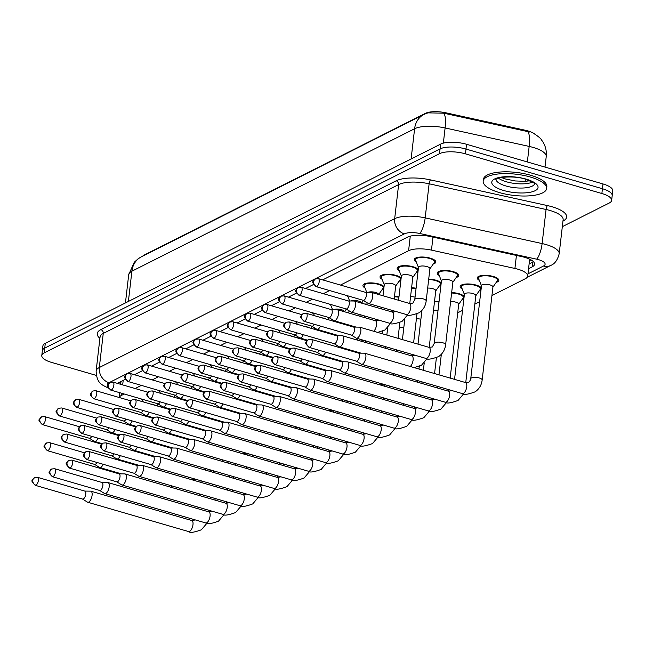 <?xml version="1.0" encoding="UTF-8"?>
<svg xmlns="http://www.w3.org/2000/svg" width="645" height="645" viewBox="0 0 645 645"><rect width="100%" height="100%" fill="white"/><g stroke="black" fill="none" stroke-linecap="round" stroke-linejoin="round"><path stroke-width="0.97" d="M416.315 262.064A10.86 3.62 6.6 0 1 414.259 259.564A10.86 3.62 6.6 0 1 430.296 258.169A10.86 3.62 6.6 0 1 435.826 262.064A10.86 3.62 6.6 0 1 433.255 264.023M399.207 270.682A10.86 3.62 6.6 0 1 397.151 268.191A10.86 3.62 6.6 0 1 413.179 266.788A10.86 3.62 6.6 0 1 418.258 269.441M382.098 279.309A10.86 3.62 6.6 0 1 380.034 276.81A10.86 3.62 6.6 0 1 396.07 275.415A10.86 3.62 6.6 0 1 401.15 278.06M364.981 287.928A10.86 3.62 6.6 0 1 362.925 285.429A10.86 3.62 6.6 0 1 378.962 284.034A10.86 3.62 6.6 0 1 384.033 286.678M347.873 296.555A10.86 3.62 6.6 0 1 346.373 295.418M330.764 305.174A10.86 3.62 6.6 0 1 329.264 304.045M313.647 313.801A10.86 3.62 6.6 0 1 312.148 312.664M296.539 322.419A10.86 3.62 6.6 0 1 295.039 321.291M279.43 331.046A10.86 3.62 6.6 0 1 277.931 329.909M262.322 339.665A10.86 3.62 6.6 0 1 260.822 338.536M245.205 348.284A10.86 3.62 6.6 0 1 243.705 347.155M228.096 356.911A10.86 3.62 6.6 0 1 226.597 355.774M210.988 365.53A10.86 3.62 6.6 0 1 209.488 364.401M193.871 374.156A10.86 3.62 6.6 0 1 192.371 373.02M176.762 382.775A10.86 3.62 6.6 0 1 175.263 381.647M159.654 391.402A10.86 3.62 6.6 0 1 158.154 390.265M142.537 400.021A10.86 3.62 6.6 0 1 141.037 398.892M439.269 275.536A10.86 3.62 6.6 0 1 437.205 273.037A10.86 3.62 6.6 0 1 453.241 271.642A10.86 3.62 6.6 0 1 458.772 275.536A10.86 3.62 6.6 0 1 456.2 277.495M428.707 279.116A10.86 3.62 6.6 0 1 436.133 280.261A10.86 3.62 6.6 0 1 441.204 282.905M411.599 287.735A10.86 3.62 6.6 0 1 416.09 288.21M394.49 296.361A10.86 3.62 6.6 0 1 398.973 296.829M479.324 280.382A10.86 3.62 6.6 0 1 477.268 277.882A10.86 3.62 6.6 0 1 493.304 276.487A10.86 3.62 6.6 0 1 498.835 280.382A10.86 3.62 6.6 0 1 496.263 282.341M462.215 289.008A10.86 3.62 6.6 0 1 460.159 286.509A10.86 3.62 6.6 0 1 476.187 285.106A10.86 3.62 6.6 0 1 481.267 287.759M451.661 292.588A10.86 3.62 6.6 0 1 459.079 293.733A10.86 3.62 6.6 0 1 464.158 296.378M434.553 301.207A10.86 3.62 6.6 0 1 439.035 301.675M534.947 134.152A17.246 5.757 -173.4 0 0 525.151 130.217L445.969 112.819A17.246 5.757 -173.4 0 0 425.378 113.359L144.262 255.017A17.246 5.757 -173.4 0 0 142.674 256.17M529.666 259.185A19.157 6.394 6.6 0 1 529.65 259.355L527.715 276.1A19.157 6.394 -173.4 0 0 514.92 268.457L431.473 250.123A19.157 6.394 -173.4 0 0 408.591 250.72L340.463 285.058M124.243 394.006L121.453 395.409A19.157 6.394 -173.4 0 0 119.204 397.489M329.579 290.54L323.347 293.677M312.47 299.159L306.238 302.303M295.362 307.786L289.129 310.922M278.245 316.405L272.013 319.541M261.136 325.024L254.904 328.168M244.028 333.65L237.795 336.787M226.911 342.269L220.679 345.414M209.802 350.896L203.57 354.032M192.694 359.515L186.461 362.659M175.577 368.142L169.345 371.278M158.468 376.761L152.236 379.905M141.36 385.387L135.127 388.524M491.933 295.555L525.32 278.729A19.157 6.394 -173.4 0 0 527.715 276.1M457.716 312.801L462.538 310.366M474.825 304.174L479.646 301.747M383.767 289.041A10.86 3.62 6.6 0 1 381.921 289.887M400.876 280.414A10.86 3.62 6.6 0 1 399.029 281.268M417.984 271.795A10.86 3.62 6.6 0 1 416.138 272.642M440.938 285.267A10.86 3.62 6.6 0 1 439.092 286.114M463.884 298.732A10.86 3.62 6.6 0 1 462.038 299.586M480.993 290.113A10.86 3.62 6.6 0 1 479.146 290.968M96.29 375.406L51.552 362.401A19.157 6.394 6.6 0 1 41.788 355.524A19.157 6.394 6.6 0 1 44.182 352.896L439.527 153.671A19.157 6.394 6.6 0 1 465.432 153.841L601.874 193.516L602.43 188.727A19.157 6.394 6.6 0 1 612.194 195.604A19.157 6.394 6.6 0 0 602.43 188.727L465.988 149.06L602.43 188.727L602.986 183.946A19.157 6.394 6.6 0 1 612.75 190.815L611.645 200.385A19.157 6.394 6.6 0 1 609.251 203.022L562.319 226.669M439.527 153.671L440.084 148.89A19.157 6.394 6.6 0 1 465.988 149.06A19.157 6.394 6.6 0 0 440.084 148.89L44.731 348.106L440.084 148.89L440.632 144.109A19.157 6.394 6.6 0 1 466.537 144.278L602.986 183.946M41.788 355.524L42.344 350.743A19.157 6.394 6.6 0 1 44.731 348.106A19.157 6.394 6.6 0 0 42.344 350.743L42.893 345.962A19.157 6.394 6.6 0 1 45.287 343.325L440.632 144.109M529.948 132.08L443.736 113.181L427.925 112.859L423.959 114.431A22.349 18.786 63.3 0 0 414.606 128.75L131.886 271.214A22.349 18.786 -116.7 0 1 141.247 256.895L423.959 114.431M601.874 193.516A19.157 6.394 6.6 0 1 611.645 200.385M528.569 268.699L532.165 266.885A19.157 6.394 -173.4 0 0 534.56 264.248A19.157 6.394 -173.4 0 0 521.765 256.605L430.392 236.538A19.157 6.394 -173.4 0 0 407.519 237.134L322.685 279.89M125.283 379.357L118.083 382.985A19.157 6.394 -173.4 0 0 117.398 383.372M313.51 284.51L305.569 288.508M296.394 293.128L288.46 297.127M279.285 301.755L271.351 305.754M262.176 310.374L254.235 314.373M245.068 319.001L237.126 323M227.951 327.62L220.018 331.619M210.842 336.247L202.901 340.246M193.734 344.865L185.792 348.864M176.617 353.484L168.684 357.491M159.508 362.111L151.567 366.11M142.4 370.73L134.458 374.729M533.439 261.693A19.157 6.394 6.6 0 1 532.722 262.104L529.126 263.918M82.504 499.061L87.438 502.116A5.749 2.451 -73.8 0 0 87.704 502.237A5.749 2.451 -73.8 0 0 88.688 502.1A5.749 2.451 -73.8 0 0 92.09 495.312A5.749 2.451 -73.8 0 0 90.913 491.2A5.749 2.451 -73.8 0 0 90.623 491.151L84.818 491.087M82.407 499.004A4.152 1.774 -73.8 0 0 82.6 499.085A4.152 1.774 -73.8 0 0 83.31 498.988A4.152 1.774 -73.8 0 0 85.769 494.094A4.152 1.774 -73.8 0 0 84.922 491.119A4.152 1.774 -73.8 0 0 84.713 491.087M94.573 464.368L99.507 467.423A5.749 2.451 -73.8 0 0 99.773 467.544A5.749 2.451 -73.8 0 0 100.757 467.407A5.749 2.451 -73.8 0 0 103.168 464.279M94.484 464.311A4.152 1.774 -73.8 0 0 94.67 464.4A4.152 1.774 -73.8 0 0 95.379 464.303A4.152 1.774 -73.8 0 0 96.927 462.457M155.179 405.358A5.749 1.919 -173.4 0 0 153.212 404.544A5.749 1.919 -173.4 0 0 150.648 404.044M89.365 438.253L94.299 441.309A5.749 2.451 -73.8 0 0 94.565 441.43A5.749 2.451 -73.8 0 0 95.549 441.293A5.749 2.451 -73.8 0 0 97.959 438.157M89.276 438.197A4.152 1.774 -73.8 0 0 89.47 438.286A4.152 1.774 -73.8 0 0 90.179 438.181A4.152 1.774 -73.8 0 0 91.719 436.343M99.612 490.434L104.546 493.49A5.749 2.451 -73.8 0 0 104.812 493.61A5.749 2.451 -73.8 0 0 105.796 493.473A5.749 2.451 -73.8 0 0 109.198 486.693A5.749 2.451 -73.8 0 0 108.021 482.573A5.749 2.451 -73.8 0 0 107.739 482.533L101.934 482.468M99.523 490.377A4.152 1.774 -73.8 0 0 99.717 490.466A4.152 1.774 -73.8 0 0 100.427 490.369A4.152 1.774 -73.8 0 0 102.877 485.467A4.152 1.774 -73.8 0 0 102.031 482.492A4.152 1.774 -73.8 0 0 101.821 482.46M116.721 481.815L121.663 484.871A5.749 2.451 -73.8 0 0 121.929 484.992A5.749 2.451 -73.8 0 0 122.905 484.855A5.749 2.451 -73.8 0 0 126.307 478.066A5.749 2.451 -73.8 0 0 125.138 473.954A5.749 2.451 -73.8 0 0 124.848 473.906L119.043 473.841M116.632 481.759A4.152 1.774 -73.8 0 0 116.826 481.847A4.152 1.774 -73.8 0 0 117.535 481.742A4.152 1.774 -73.8 0 0 119.994 476.849A4.152 1.774 -73.8 0 0 119.14 473.873A4.152 1.774 -73.8 0 0 118.938 473.841M133.838 473.188L138.772 476.244A5.749 2.451 -73.8 0 0 139.038 476.365A5.749 2.451 -73.8 0 0 140.021 476.228A5.749 2.451 -73.8 0 0 143.424 469.447A5.749 2.451 -73.8 0 0 142.247 465.327A5.749 2.451 -73.8 0 0 141.956 465.287L136.151 465.222M133.741 473.132A4.152 1.774 -73.8 0 0 133.934 473.22A4.152 1.774 -73.8 0 0 134.644 473.124A4.152 1.774 -73.8 0 0 137.103 468.222A4.152 1.774 -73.8 0 0 136.256 465.247A4.152 1.774 -73.8 0 0 136.047 465.222M150.946 464.569L155.88 467.625A5.749 2.451 -73.8 0 0 156.146 467.746A5.749 2.451 -73.8 0 0 157.13 467.609A5.749 2.451 -73.8 0 0 160.532 460.828A5.749 2.451 -73.8 0 0 159.355 456.708A5.749 2.451 -73.8 0 0 159.065 456.668L153.268 456.596M150.857 464.513A4.152 1.774 -73.8 0 0 151.051 464.602A4.152 1.774 -73.8 0 0 151.76 464.497A4.152 1.774 -73.8 0 0 154.211 459.603A4.152 1.774 -73.8 0 0 153.365 456.628A4.152 1.774 -73.8 0 0 153.155 456.596M111.682 455.749L116.616 458.805A5.749 2.451 -73.8 0 0 116.882 458.926A5.749 2.451 -73.8 0 0 117.866 458.788A5.749 2.451 -73.8 0 0 120.276 455.652M111.593 455.693A4.152 1.774 -73.8 0 0 111.787 455.773A4.152 1.774 -73.8 0 0 112.496 455.676A4.152 1.774 -73.8 0 0 114.036 453.838M128.798 447.122L133.733 450.178A5.749 2.451 -73.8 0 0 133.999 450.299A5.749 2.451 -73.8 0 0 134.982 450.162A5.749 2.451 -73.8 0 0 137.393 447.033M128.702 447.066A4.152 1.774 -73.8 0 0 128.895 447.154A4.152 1.774 -73.8 0 0 129.605 447.058A4.152 1.774 -73.8 0 0 131.153 445.219M145.907 438.503L150.841 441.559A5.749 2.451 -73.8 0 0 151.107 441.68A5.749 2.451 -73.8 0 0 152.091 441.543A5.749 2.451 -73.8 0 0 154.502 438.406M145.818 438.447A4.152 1.774 -73.8 0 0 146.004 438.535A4.152 1.774 -73.8 0 0 146.713 438.431A4.152 1.774 -73.8 0 0 148.261 436.592M172.288 396.731A5.749 1.919 -173.4 0 0 170.328 395.925A5.749 1.919 -173.4 0 0 167.756 395.417M106.473 429.635L111.416 432.69A5.749 2.451 -73.8 0 0 111.682 432.803A5.749 2.451 -73.8 0 0 112.657 432.666A5.749 2.451 -73.8 0 0 115.076 429.538M106.385 429.578A4.152 1.774 -73.8 0 0 106.578 429.659A4.152 1.774 -73.8 0 0 107.288 429.562A4.152 1.774 -73.8 0 0 108.828 427.724M189.396 388.113A5.749 1.919 -173.4 0 0 187.437 387.298A5.749 1.919 -173.4 0 0 184.873 386.798M123.59 421.008L128.524 424.063A5.749 2.451 -73.8 0 0 128.79 424.184A5.749 2.451 -73.8 0 0 129.774 424.047A5.749 2.451 -73.8 0 0 132.185 420.919M123.493 420.951A4.152 1.774 -73.8 0 0 123.687 421.04A4.152 1.774 -73.8 0 0 124.396 420.943A4.152 1.774 -73.8 0 0 125.944 419.097M206.505 379.486A5.749 1.919 -173.4 0 0 204.546 378.68A5.749 1.919 -173.4 0 0 201.982 378.172M140.699 412.389L145.633 415.445A5.749 2.451 -73.8 0 0 145.899 415.565A5.749 2.451 -73.8 0 0 146.883 415.428A5.749 2.451 -73.8 0 0 149.293 412.292M140.61 412.332A4.152 1.774 -73.8 0 0 140.803 412.413A4.152 1.774 -73.8 0 0 141.505 412.316A4.152 1.774 -73.8 0 0 143.053 410.478M223.622 370.867A5.749 1.919 -173.4 0 0 221.662 370.061A5.749 1.919 -173.4 0 0 219.09 369.553M157.807 403.762L162.742 406.818A5.749 2.451 -73.8 0 0 163.016 406.939A5.749 2.451 -73.8 0 0 163.991 406.802A5.749 2.451 -73.8 0 0 166.41 403.673M157.719 403.706A4.152 1.774 -73.8 0 0 157.912 403.794A4.152 1.774 -73.8 0 0 158.622 403.697A4.152 1.774 -73.8 0 0 160.162 401.859M240.73 362.248A5.749 1.919 -173.4 0 0 238.771 361.434A5.749 1.919 -173.4 0 0 236.207 360.926M174.924 395.143L179.858 398.199A5.749 2.451 -73.8 0 0 180.124 398.32A5.749 2.451 -73.8 0 0 181.108 398.183A5.749 2.451 -73.8 0 0 183.519 395.046M174.827 395.087A4.152 1.774 -73.8 0 0 175.021 395.175A4.152 1.774 -73.8 0 0 175.73 395.071A4.152 1.774 -73.8 0 0 177.278 393.232M257.839 353.621A5.749 1.919 -173.4 0 0 255.88 352.815A5.749 1.919 -173.4 0 0 253.316 352.307M192.033 386.516L196.967 389.58A5.749 2.451 -73.8 0 0 197.233 389.693A5.749 2.451 -73.8 0 0 198.217 389.556A5.749 2.451 -73.8 0 0 200.627 386.428M191.944 386.46A4.152 1.774 -73.8 0 0 192.129 386.548A4.152 1.774 -73.8 0 0 192.839 386.452A4.152 1.774 -73.8 0 0 194.387 384.614M274.955 345.002A5.749 1.919 -173.4 0 0 272.988 344.188A5.749 1.919 -173.4 0 0 270.424 343.68M209.141 377.897L214.076 380.953A5.749 2.451 -73.8 0 0 214.342 381.074A5.749 2.451 -73.8 0 0 215.325 380.937A5.749 2.451 -73.8 0 0 217.736 377.801M209.053 377.841A4.152 1.774 -73.8 0 0 209.246 377.93A4.152 1.774 -73.8 0 0 209.956 377.825A4.152 1.774 -73.8 0 0 211.495 375.987M292.064 336.376A5.749 1.919 -173.4 0 0 290.105 335.569A5.749 1.919 -173.4 0 0 287.541 335.061M226.258 369.279L231.192 372.334A5.749 2.451 -73.8 0 0 231.458 372.447A5.749 2.451 -73.8 0 0 232.442 372.31A5.749 2.451 -73.8 0 0 234.853 369.182M226.161 369.222A4.152 1.774 -73.8 0 0 226.355 369.303A4.152 1.774 -73.8 0 0 227.064 369.206A4.152 1.774 -73.8 0 0 228.612 367.368M309.173 327.757A5.749 1.919 -173.4 0 0 307.214 326.942A5.749 1.919 -173.4 0 0 304.65 326.443M243.367 360.652L248.301 363.707A5.749 2.451 -73.8 0 0 248.567 363.828A5.749 2.451 -73.8 0 0 249.55 363.691A5.749 2.451 -73.8 0 0 251.961 360.555M243.278 360.595A4.152 1.774 -73.8 0 0 243.463 360.684A4.152 1.774 -73.8 0 0 244.173 360.587A4.152 1.774 -73.8 0 0 245.721 358.741M326.289 319.13A5.749 1.919 -173.4 0 0 324.322 318.324A5.749 1.919 -173.4 0 0 321.758 317.816M260.475 352.033L265.409 355.089A5.749 2.451 -73.8 0 0 265.675 355.21A5.749 2.451 -73.8 0 0 266.659 355.072A5.749 2.451 -73.8 0 0 269.07 351.936M260.387 351.976A4.152 1.774 -73.8 0 0 260.58 352.057A4.152 1.774 -73.8 0 0 261.289 351.96A4.152 1.774 -73.8 0 0 262.829 350.122M344.365 311.72A5.749 1.919 -173.4 0 0 341.439 309.697A5.749 1.919 -173.4 0 0 333.771 309.6M277.592 343.406L282.526 346.462A5.749 2.451 -73.8 0 0 282.792 346.583A5.749 2.451 -73.8 0 0 283.768 346.446A5.749 2.451 -73.8 0 0 286.186 343.317M277.495 343.35A4.152 1.774 -73.8 0 0 277.689 343.438A4.152 1.774 -73.8 0 0 278.398 343.342A4.152 1.774 -73.8 0 0 279.946 341.495M361.482 303.102A5.749 1.919 -173.4 0 0 358.547 301.078A5.749 1.919 -173.4 0 0 350.88 300.973M294.7 334.787L299.635 337.843A5.749 2.451 -73.8 0 0 299.901 337.964A5.749 2.451 -73.8 0 0 300.884 337.827A5.749 2.451 -73.8 0 0 303.295 334.69M294.612 334.731A4.152 1.774 -73.8 0 0 294.797 334.811A4.152 1.774 -73.8 0 0 295.507 334.715A4.152 1.774 -73.8 0 0 297.055 332.876M378.696 294.507L383.009 288.323A9.578 3.201 -173.4 0 0 383.227 287.783A9.578 3.201 -173.4 0 0 378.341 284.348A9.578 3.201 -173.4 0 0 364.191 285.582A9.578 3.201 -173.4 0 0 364.28 286.162L366.739 292.338M378.591 294.483A5.749 1.919 -173.4 0 0 375.656 292.459A5.749 1.919 -173.4 0 0 367.997 292.354M311.809 326.16L316.743 329.216A5.749 2.451 -73.8 0 0 317.009 329.337A5.749 2.451 -73.8 0 0 317.993 329.2A5.749 2.451 -73.8 0 0 320.404 326.072M311.72 326.104A4.152 1.774 -73.8 0 0 311.914 326.193A4.152 1.774 -73.8 0 0 312.623 326.096A4.152 1.774 -73.8 0 0 314.163 324.258M395.683 286.066L400.118 279.704A9.578 3.201 -173.4 0 0 400.335 279.156A9.578 3.201 -173.4 0 0 395.45 275.721A9.578 3.201 -173.4 0 0 381.308 276.955A9.578 3.201 -173.4 0 0 381.389 277.535L384.259 284.743M394.184 299.014L395.699 285.896A5.749 1.919 -173.4 0 0 392.773 283.832A5.749 1.919 -173.4 0 0 384.283 284.574L382.985 295.757M328.926 317.542L333.86 320.597A5.749 2.451 -73.8 0 0 334.126 320.718A5.749 2.451 -73.8 0 0 335.102 320.581A5.749 2.451 -73.8 0 0 338.504 313.793A5.749 2.451 -73.8 0 0 337.335 309.681A5.749 2.451 -73.8 0 0 337.045 309.632L331.24 309.568M328.829 317.485A4.152 1.774 -73.8 0 0 329.023 317.574A4.152 1.774 -73.8 0 0 329.732 317.469A4.152 1.774 -73.8 0 0 332.191 312.575A4.152 1.774 -73.8 0 0 331.337 309.6A4.152 1.774 -73.8 0 0 331.135 309.568M412.792 277.439L417.234 271.085A9.578 3.201 -173.4 0 0 417.444 270.537A9.578 3.201 -173.4 0 0 412.566 267.103A9.578 3.201 -173.4 0 0 398.417 268.336A9.578 3.201 -173.4 0 0 398.505 268.917L401.375 276.125M409.769 303.545L412.808 277.269A5.749 1.919 -173.4 0 0 409.881 275.213A5.749 1.919 -173.4 0 0 401.392 275.947L398.578 300.288M346.034 308.923L350.969 311.978A5.749 2.451 -73.8 0 0 351.235 312.091A5.749 2.451 -73.8 0 0 352.218 311.954A5.749 2.451 -73.8 0 0 355.621 305.174A5.749 2.451 -73.8 0 0 354.444 301.054A5.749 2.451 -73.8 0 0 354.153 301.013L348.348 300.949M345.938 308.858A4.152 1.774 -73.8 0 0 346.131 308.947A4.152 1.774 -73.8 0 0 346.841 308.85A4.152 1.774 -73.8 0 0 349.3 303.948A4.152 1.774 -73.8 0 0 348.453 300.973A4.152 1.774 -73.8 0 0 348.244 300.949M429.901 268.82L434.343 262.459A9.578 3.201 -173.4 0 0 434.561 261.91A9.578 3.201 -173.4 0 0 429.675 258.476A9.578 3.201 -173.4 0 0 415.525 259.709A9.578 3.201 -173.4 0 0 415.614 260.29L418.484 267.498M426.184 300.941L429.925 268.651A5.749 1.919 -173.4 0 0 426.99 266.587A5.749 1.919 -173.4 0 0 418.5 267.328L414.767 299.619A5.749 1.919 -173.4 0 1 415.324 298.917A5.749 1.919 -173.4 0 1 423.257 298.877A5.749 1.919 -173.4 0 1 426.184 300.941C425.563 305.972 423.233 309.898 419.202 312.736C411.913 315.421 407.64 316.018 406.398 314.534A5.749 2.451 -73.8 0 0 407.374 314.397A5.749 2.451 -73.8 0 0 407.551 314.3A5.749 2.451 -73.8 0 0 410.647 308.479A5.749 2.451 -73.8 0 0 409.607 303.497L371.552 292.435A5.749 2.451 -73.8 0 0 371.27 292.395L365.465 292.322M363.143 300.296L368.077 303.352A5.749 2.451 -73.8 0 0 368.343 303.472A5.749 2.451 -73.8 0 0 369.327 303.335A5.749 2.451 -73.8 0 0 372.729 296.555A5.749 2.451 -73.8 0 0 371.552 292.435M363.054 300.239A4.152 1.774 -73.8 0 0 363.248 300.328A4.152 1.774 -73.8 0 0 363.957 300.223A4.152 1.774 -73.8 0 0 366.408 295.329A4.152 1.774 -73.8 0 0 365.562 292.354A4.152 1.774 -73.8 0 0 365.352 292.322M530.359 177.028A31.928 10.659 6.6 0 1 546.638 188.485A31.928 10.659 6.6 0 1 499.472 192.597A31.928 10.659 6.6 0 1 483.194 181.14A31.928 10.659 6.6 0 1 530.359 177.028M483.194 181.14L483.403 179.35A31.928 10.659 6.6 0 1 530.569 175.238A31.928 10.659 6.6 0 1 546.839 186.687L546.638 188.485M168.055 455.95L172.997 459.006A5.749 2.451 -73.8 0 0 173.263 459.119A5.749 2.451 -73.8 0 0 174.239 458.982A5.749 2.451 -73.8 0 0 177.641 452.201A5.749 2.451 -73.8 0 0 176.472 448.082A5.749 2.451 -73.8 0 0 176.182 448.041L170.377 447.977M167.966 455.894A4.152 1.774 -73.8 0 0 168.16 455.975A4.152 1.774 -73.8 0 0 168.869 455.878A4.152 1.774 -73.8 0 0 171.328 450.976A4.152 1.774 -73.8 0 0 170.474 448.001A4.152 1.774 -73.8 0 0 170.272 447.977M185.171 447.324L190.106 450.379A5.749 2.451 -73.8 0 0 190.372 450.5A5.749 2.451 -73.8 0 0 191.355 450.363A5.749 2.451 -73.8 0 0 194.758 443.583A5.749 2.451 -73.8 0 0 193.581 439.463A5.749 2.451 -73.8 0 0 193.29 439.422L187.485 439.35M185.075 447.267A4.152 1.774 -73.8 0 0 185.268 447.356A4.152 1.774 -73.8 0 0 185.978 447.251A4.152 1.774 -73.8 0 0 188.437 442.357A4.152 1.774 -73.8 0 0 187.59 439.382A4.152 1.774 -73.8 0 0 187.381 439.35M202.28 438.705L207.214 441.76A5.749 2.451 -73.8 0 0 207.48 441.873A5.749 2.451 -73.8 0 0 208.464 441.736A5.749 2.451 -73.8 0 0 211.866 434.956A5.749 2.451 -73.8 0 0 210.689 430.836A5.749 2.451 -73.8 0 0 210.399 430.796L204.602 430.731M202.191 438.648A4.152 1.774 -73.8 0 0 202.385 438.729A4.152 1.774 -73.8 0 0 203.086 438.632A4.152 1.774 -73.8 0 0 205.545 433.73A4.152 1.774 -73.8 0 0 204.699 430.763A4.152 1.774 -73.8 0 0 204.489 430.731M163.016 429.876L167.95 432.932A5.749 2.451 -73.8 0 0 168.216 433.053A5.749 2.451 -73.8 0 0 169.2 432.916A5.749 2.451 -73.8 0 0 171.61 429.788M162.927 429.82A4.152 1.774 -73.8 0 0 163.12 429.909A4.152 1.774 -73.8 0 0 163.83 429.812A4.152 1.774 -73.8 0 0 165.37 427.974M180.132 421.258L185.067 424.313A5.749 2.451 -73.8 0 0 185.333 424.434A5.749 2.451 -73.8 0 0 186.308 424.297A5.749 2.451 -73.8 0 0 188.727 421.161M180.036 421.201A4.152 1.774 -73.8 0 0 180.229 421.29A4.152 1.774 -73.8 0 0 180.939 421.185A4.152 1.774 -73.8 0 0 182.479 419.347M197.241 412.639L202.175 415.694A5.749 2.451 -73.8 0 0 202.441 415.807A5.749 2.451 -73.8 0 0 203.425 415.67A5.749 2.451 -73.8 0 0 205.836 412.542M197.144 412.582A4.152 1.774 -73.8 0 0 197.338 412.663A4.152 1.774 -73.8 0 0 198.047 412.566A4.152 1.774 -73.8 0 0 199.595 410.728M219.389 430.078L224.323 433.134A5.749 2.451 -73.8 0 0 224.589 433.255A5.749 2.451 -73.8 0 0 225.573 433.118A5.749 2.451 -73.8 0 0 228.975 426.337A5.749 2.451 -73.8 0 0 227.806 422.217A5.749 2.451 -73.8 0 0 227.516 422.177L221.711 422.104M219.3 430.022A4.152 1.774 -73.8 0 0 219.494 430.11A4.152 1.774 -73.8 0 0 220.203 430.013A4.152 1.774 -73.8 0 0 222.662 425.111A4.152 1.774 -73.8 0 0 221.807 422.136A4.152 1.774 -73.8 0 0 221.598 422.104M236.505 421.459L241.44 424.515A5.749 2.451 -73.8 0 0 241.706 424.636A5.749 2.451 -73.8 0 0 242.689 424.499A5.749 2.451 -73.8 0 0 246.092 417.71A5.749 2.451 -73.8 0 0 244.915 413.598A5.749 2.451 -73.8 0 0 244.624 413.55L238.819 413.485M236.409 421.403A4.152 1.774 -73.8 0 0 236.602 421.483A4.152 1.774 -73.8 0 0 237.312 421.387A4.152 1.774 -73.8 0 0 239.771 416.493A4.152 1.774 -73.8 0 0 238.924 413.518A4.152 1.774 -73.8 0 0 238.714 413.485M253.614 412.832L258.548 415.888A5.749 2.451 -73.8 0 0 258.814 416.009A5.749 2.451 -73.8 0 0 259.798 415.872A5.749 2.451 -73.8 0 0 263.2 409.091A5.749 2.451 -73.8 0 0 262.023 404.971A5.749 2.451 -73.8 0 0 261.733 404.931L255.928 404.867M253.525 412.776A4.152 1.774 -73.8 0 0 253.711 412.865A4.152 1.774 -73.8 0 0 254.42 412.768A4.152 1.774 -73.8 0 0 256.879 407.866A4.152 1.774 -73.8 0 0 256.033 404.891A4.152 1.774 -73.8 0 0 255.823 404.858M270.723 404.213L275.657 407.269A5.749 2.451 -73.8 0 0 275.923 407.39A5.749 2.451 -73.8 0 0 276.907 407.253A5.749 2.451 -73.8 0 0 280.309 400.464A5.749 2.451 -73.8 0 0 279.132 396.353A5.749 2.451 -73.8 0 0 278.85 396.304L273.045 396.24M270.634 404.157A4.152 1.774 -73.8 0 0 270.827 404.246A4.152 1.774 -73.8 0 0 271.537 404.141A4.152 1.774 -73.8 0 0 273.996 399.247A4.152 1.774 -73.8 0 0 273.141 396.272A4.152 1.774 -73.8 0 0 272.932 396.24M403.778 327.845A5.749 1.919 -173.4 0 0 399.287 327.418M287.839 395.587L292.774 398.642A5.749 2.451 -73.8 0 0 293.04 398.763A5.749 2.451 -73.8 0 0 294.023 398.626A5.749 2.451 -73.8 0 0 297.426 391.846A5.749 2.451 -73.8 0 0 296.248 387.726A5.749 2.451 -73.8 0 0 295.958 387.685L290.153 387.621M287.743 395.53A4.152 1.774 -73.8 0 0 287.936 395.619A4.152 1.774 -73.8 0 0 288.646 395.522A4.152 1.774 -73.8 0 0 291.105 390.62A4.152 1.774 -73.8 0 0 290.258 387.645A4.152 1.774 -73.8 0 0 290.048 387.621M420.895 319.227A5.749 1.919 -173.4 0 0 416.396 318.799M214.35 404.012L219.284 407.068A5.749 2.451 -73.8 0 0 219.55 407.189A5.749 2.451 -73.8 0 0 220.534 407.051A5.749 2.451 -73.8 0 0 222.944 403.915M214.261 403.955A4.152 1.774 -73.8 0 0 214.454 404.044A4.152 1.774 -73.8 0 0 215.164 403.947A4.152 1.774 -73.8 0 0 216.704 402.101M231.458 395.393L236.401 398.449A5.749 2.451 -73.8 0 0 236.667 398.57A5.749 2.451 -73.8 0 0 237.642 398.433A5.749 2.451 -73.8 0 0 240.061 395.296M231.37 395.337A4.152 1.774 -73.8 0 0 231.563 395.417A4.152 1.774 -73.8 0 0 232.273 395.32A4.152 1.774 -73.8 0 0 233.812 393.482M248.575 386.766L253.509 389.822A5.749 2.451 -73.8 0 0 253.775 389.943A5.749 2.451 -73.8 0 0 254.759 389.806A5.749 2.451 -73.8 0 0 257.17 386.678M248.478 386.71A4.152 1.774 -73.8 0 0 248.672 386.798A4.152 1.774 -73.8 0 0 249.381 386.702A4.152 1.774 -73.8 0 0 250.929 384.855M265.684 378.147L270.618 381.203A5.749 2.451 -73.8 0 0 270.884 381.324A5.749 2.451 -73.8 0 0 271.868 381.187A5.749 2.451 -73.8 0 0 274.278 378.051M265.595 378.091A4.152 1.774 -73.8 0 0 265.788 378.172A4.152 1.774 -73.8 0 0 266.498 378.075A4.152 1.774 -73.8 0 0 268.038 376.237M282.792 369.521L287.735 372.576A5.749 2.451 -73.8 0 0 288.001 372.697A5.749 2.451 -73.8 0 0 288.976 372.56A5.749 2.451 -73.8 0 0 291.395 369.432M282.704 369.464A4.152 1.774 -73.8 0 0 282.897 369.553A4.152 1.774 -73.8 0 0 283.606 369.456A4.152 1.774 -73.8 0 0 285.146 367.618M304.948 386.968L309.882 390.023A5.749 2.451 -73.8 0 0 310.148 390.144A5.749 2.451 -73.8 0 0 311.132 390.007A5.749 2.451 -73.8 0 0 314.534 383.227A5.749 2.451 -73.8 0 0 313.357 379.107A5.749 2.451 -73.8 0 0 313.067 379.067L307.262 378.994M304.859 386.911A4.152 1.774 -73.8 0 0 305.045 387A4.152 1.774 -73.8 0 0 305.754 386.895A4.152 1.774 -73.8 0 0 308.213 382.001A4.152 1.774 -73.8 0 0 307.367 379.026A4.152 1.774 -73.8 0 0 307.157 378.994M438.987 302.11A9.578 3.201 -173.4 0 0 434.496 301.642M438.003 310.6A5.749 1.919 -173.4 0 0 433.513 310.181M458.692 304.384L463.126 298.022A9.578 3.201 -173.4 0 0 463.344 297.482A9.578 3.201 -173.4 0 0 458.466 294.039A9.578 3.201 -173.4 0 0 451.613 293.024M450.162 378.091L458.708 304.214A5.749 1.919 -173.4 0 0 455.781 302.15A5.749 1.919 -173.4 0 0 450.621 301.554M322.057 378.349L326.991 381.405A5.749 2.451 -73.8 0 0 327.257 381.517A5.749 2.451 -73.8 0 0 328.24 381.38A5.749 2.451 -73.8 0 0 331.643 374.6A5.749 2.451 -73.8 0 0 330.466 370.48A5.749 2.451 -73.8 0 0 330.184 370.44L324.379 370.375M321.968 378.293A4.152 1.774 -73.8 0 0 322.161 378.373A4.152 1.774 -73.8 0 0 322.871 378.276A4.152 1.774 -73.8 0 0 325.322 373.374A4.152 1.774 -73.8 0 0 324.475 370.399A4.152 1.774 -73.8 0 0 324.266 370.375M475.8 295.765L480.243 289.403A9.578 3.201 -173.4 0 0 480.452 288.855A9.578 3.201 -173.4 0 0 475.575 285.421A9.578 3.201 -173.4 0 0 461.425 286.654A9.578 3.201 -173.4 0 0 461.514 287.235L464.384 294.442M465.746 382.622L475.816 295.595A5.749 1.919 -173.4 0 0 472.89 293.531A5.749 1.919 -173.4 0 0 464.4 294.273L454.556 379.365M339.173 369.722L344.108 372.778A5.749 2.451 -73.8 0 0 344.374 372.899A5.749 2.451 -73.8 0 0 345.349 372.762A5.749 2.451 -73.8 0 0 348.76 365.981A5.749 2.451 -73.8 0 0 347.582 361.861A5.749 2.451 -73.8 0 0 347.292 361.821L341.487 361.748M339.077 369.666A4.152 1.774 -73.8 0 0 339.27 369.754A4.152 1.774 -73.8 0 0 339.98 369.658A4.152 1.774 -73.8 0 0 342.439 364.756A4.152 1.774 -73.8 0 0 341.592 361.781A4.152 1.774 -73.8 0 0 341.382 361.748M492.909 287.138L497.351 280.777A9.578 3.201 -173.4 0 0 497.569 280.236A9.578 3.201 -173.4 0 0 492.683 276.802A9.578 3.201 -173.4 0 0 478.534 278.035A9.578 3.201 -173.4 0 0 478.622 278.616L481.493 285.816M465.585 382.574A5.749 2.451 -73.8 0 1 466.625 387.556A5.749 2.451 -73.8 0 1 463.529 393.377A5.749 2.451 -73.8 0 1 463.352 393.474A5.749 2.451 -73.8 0 1 462.376 393.611C463.626 395.095 467.891 394.498 475.18 391.805C479.219 388.975 481.541 385.049 482.162 380.018L492.933 286.969A5.749 1.919 -173.4 0 0 489.998 284.905A5.749 1.919 -173.4 0 0 481.509 285.646L470.745 378.696C471.084 378.954 470.455 380.131 468.851 382.211L465.585 382.574L364.691 353.234A5.749 2.451 -73.8 0 0 364.401 353.194L358.596 353.129M356.282 361.103L361.216 364.159A5.749 2.451 -73.8 0 0 361.482 364.28A5.749 2.451 -73.8 0 0 362.466 364.143A5.749 2.451 -73.8 0 0 365.868 357.354A5.749 2.451 -73.8 0 0 364.691 353.234M356.193 361.047A4.152 1.774 -73.8 0 0 356.379 361.127A4.152 1.774 -73.8 0 0 357.088 361.031A4.152 1.774 -73.8 0 0 359.547 356.129A4.152 1.774 -73.8 0 0 358.701 353.162A4.152 1.774 -73.8 0 0 358.491 353.129M299.909 360.902L304.843 363.957A5.749 2.451 -73.8 0 0 305.109 364.078A5.749 2.451 -73.8 0 0 306.093 363.941A5.749 2.451 -73.8 0 0 308.503 360.805M299.812 360.845A4.152 1.774 -73.8 0 0 300.006 360.934A4.152 1.774 -73.8 0 0 300.715 360.829A4.152 1.774 -73.8 0 0 302.263 358.991M398.924 297.264A9.578 3.201 -173.4 0 0 394.442 296.797M317.017 352.283L321.952 355.339A5.749 2.451 -73.8 0 0 322.218 355.451A5.749 2.451 -73.8 0 0 323.201 355.314A5.749 2.451 -73.8 0 0 325.612 352.186M316.929 352.218A4.152 1.774 -73.8 0 0 317.122 352.307A4.152 1.774 -73.8 0 0 317.824 352.21A4.152 1.774 -73.8 0 0 319.372 350.372M416.041 288.637A9.578 3.201 -173.4 0 0 411.55 288.17M415.057 297.127A5.749 1.919 -173.4 0 0 410.559 296.708M435.738 290.911L440.18 284.55A9.578 3.201 -173.4 0 0 440.398 284.01A9.578 3.201 -173.4 0 0 435.512 280.575A9.578 3.201 -173.4 0 0 428.659 279.551M429.207 347.389L435.762 290.742A5.749 1.919 -173.4 0 0 432.827 288.686A5.749 1.919 -173.4 0 0 427.675 288.081M334.126 343.656L339.06 346.712A5.749 2.451 -73.8 0 0 339.326 346.833A5.749 2.451 -73.8 0 0 340.31 346.696A5.749 2.451 -73.8 0 0 343.712 339.915A5.749 2.451 -73.8 0 0 342.543 335.795A5.749 2.451 -73.8 0 0 342.253 335.755L336.448 335.682M334.037 343.6A4.152 1.774 -73.8 0 0 334.231 343.688A4.152 1.774 -73.8 0 0 334.94 343.583A4.152 1.774 -73.8 0 0 337.4 338.69A4.152 1.774 -73.8 0 0 336.545 335.714A4.152 1.774 -73.8 0 0 336.335 335.682M452.854 282.292L457.289 275.931A9.578 3.201 -173.4 0 0 457.507 275.383A9.578 3.201 -173.4 0 0 452.621 271.948A9.578 3.201 -173.4 0 0 438.479 273.182A9.578 3.201 -173.4 0 0 438.56 273.762L441.43 280.97M445.622 344.793L452.871 282.123A5.749 1.919 -173.4 0 0 449.944 280.059A5.749 1.919 -173.4 0 0 441.454 280.801L434.198 343.471A5.749 1.919 -173.4 0 1 434.754 342.769A5.749 1.919 -173.4 0 1 442.688 342.729A5.749 1.919 -173.4 0 1 445.622 344.793C444.994 349.816 442.672 353.75 438.64 356.58C431.344 359.265 427.079 359.87 425.829 358.386A5.749 2.451 -73.8 0 0 426.813 358.249A5.749 2.451 -73.8 0 0 426.99 358.144A5.749 2.451 -73.8 0 0 430.078 352.323A5.749 2.451 -73.8 0 0 429.038 347.349L359.652 327.168A5.749 2.451 -73.8 0 0 359.362 327.128L353.557 327.063M351.243 335.037L356.177 338.093A5.749 2.451 -73.8 0 0 356.443 338.206A5.749 2.451 -73.8 0 0 357.427 338.069A5.749 2.451 -73.8 0 0 360.829 331.288A5.749 2.451 -73.8 0 0 359.652 327.168M351.146 334.981A4.152 1.774 -73.8 0 0 351.34 335.061A4.152 1.774 -73.8 0 0 352.049 334.965A4.152 1.774 -73.8 0 0 354.508 330.063A4.152 1.774 -73.8 0 0 353.662 327.088A4.152 1.774 -73.8 0 0 353.452 327.063M525.151 130.217L525.054 131.08M445.969 112.819L445.864 113.681M425.378 113.359L425.329 113.802M529.585 259.935L529.642 259.911A6.386 2.129 -173.4 0 0 530.23 259.467M120.817 382.896A19.157 10.844 110.7 0 1 119.825 382.614L120.809 382.985M529.642 259.911A19.157 16.109 63.3 0 0 531.811 260.387M123.195 380.413L122.671 384.904M121.703 393.265L121.453 395.409M410.276 236.143L408.591 250.72M432.972 237.102L431.473 250.123M516.427 255.436L514.92 268.457M533.746 133.475C538.253 136.377 540.808 138.481 541.421 139.804L542.937 141.965C545.678 146.463 546.775 151.341 546.226 156.606A25.542 8.53 -173.4 0 0 533.205 147.447A25.542 8.53 -173.4 0 0 529.166 146.415L445.106 127.952A25.542 8.53 -173.4 0 0 414.606 128.75L411.107 158.984M443.736 113.181A22.349 6.127 102.4 0 1 445.106 127.952L443.349 143.126M128.387 301.449L131.886 271.214A25.542 8.53 -173.4 0 0 128.702 274.73L125.436 302.94M527.763 131.612A22.349 6.127 102.4 0 1 529.166 146.415L527.36 161.959M45.287 343.325L44.182 352.896M466.537 144.278L465.432 153.841M525.369 179.181L525.127 181.318M527.973 273.843L543.517 266.014A12.771 4.265 -173.4 0 0 538.607 259.677A12.771 4.265 -173.4 0 0 536.584 259.161L419.637 233.466A12.771 4.265 -173.4 0 0 404.383 233.869L109.021 382.703A12.771 4.265 -173.4 0 0 107.739 385.629M109.021 382.703A12.771 10.739 -116.7 0 1 99.314 367.521L394.675 218.679A25.542 8.53 6.6 0 1 425.176 217.881L542.122 243.576A25.542 8.53 6.6 0 1 546.17 244.6A25.542 8.53 6.6 0 1 559.183 253.759L563.133 219.679A25.542 8.53 -173.4 0 0 550.112 210.52A25.542 8.53 -173.4 0 0 546.073 209.488L429.119 183.793A25.542 8.53 -173.4 0 0 398.618 184.599L103.256 333.433A25.542 8.53 -173.4 0 0 100.064 336.948L96.121 371.036A25.542 8.53 6.6 0 1 99.314 367.521L103.256 333.433A3.193 2.685 63.3 0 0 100.83 329.635L396.191 180.802A28.735 9.594 6.6 0 1 430.505 179.899L547.452 205.594A28.735 9.594 6.6 0 1 563.061 221.009L562.972 221.05M547.452 205.594A3.193 0.879 -77.6 0 0 546.073 209.488L542.122 243.576A12.771 3.499 102.4 0 1 536.584 259.161M99.902 338.327A28.735 9.594 6.6 0 1 100.83 329.635M419.637 233.466A12.771 3.499 102.4 0 0 425.176 217.881L429.119 183.793A3.193 0.879 -77.6 0 1 430.505 179.899M404.383 233.869A12.771 10.739 -116.7 0 1 394.675 218.679L398.618 184.599A3.193 2.685 63.3 0 0 396.191 180.802M527.231 277.261L550.653 265.458A12.771 10.739 -116.7 0 1 543.517 266.014M532.722 262.104L532.165 266.885M35.943 485.217A4.152 3.491 63.3 0 1 32.79 480.283A4.152 3.491 -116.7 0 1 34.524 477.623C32.073 481.041 29.872 479.743 35.233 485.314A4.152 1.774 -73.8 0 0 35.943 485.217A4.152 1.774 -73.8 0 0 38.281 481.065A4.152 1.774 -73.8 0 0 37.555 477.34L84.922 491.119M206.932 523.248L201.401 529.771C194.113 532.456 189.848 533.052 188.598 531.569A5.749 2.451 -73.8 0 0 189.574 531.432A5.749 2.451 -73.8 0 0 189.751 531.335A5.749 2.451 -73.8 0 0 192.847 525.514A5.749 2.451 -73.8 0 0 191.807 520.531L195.379 519.943M48.012 450.524A4.152 3.491 63.3 0 1 44.86 445.59A4.152 3.491 -116.7 0 1 46.593 442.938C44.142 446.348 41.941 445.05 47.303 450.629A4.152 1.774 -73.8 0 0 48.012 450.524A4.152 1.774 -73.8 0 0 50.35 446.38A4.152 1.774 -73.8 0 0 49.625 442.655L84.535 452.806M170.707 487.201A5.749 2.451 -73.8 0 0 171.796 485.895M42.973 424.458A4.152 3.491 63.3 0 1 39.821 419.524A4.152 3.491 -116.7 0 1 41.554 416.863C39.103 420.282 36.902 418.984 42.264 424.563A4.152 1.774 -73.8 0 0 42.973 424.458A4.152 1.774 -73.8 0 0 45.311 420.314A4.152 1.774 -73.8 0 0 44.586 416.589L79.496 426.74M134.845 451.242A5.749 2.451 -73.8 0 0 135.248 450.662M53.059 476.599A4.152 3.491 63.3 0 1 49.899 471.656A4.152 3.491 -116.7 0 1 51.64 469.004C49.181 472.414 46.98 471.124 52.35 476.695A4.152 1.774 -73.8 0 0 53.059 476.599A4.152 1.774 -73.8 0 0 55.389 472.446A4.152 1.774 -73.8 0 0 54.664 468.722L102.031 482.492M224.041 514.629L218.518 521.144C211.221 523.829 206.956 524.433 205.707 522.942A5.749 2.451 -73.8 0 0 206.69 522.805A5.749 2.451 -73.8 0 0 206.868 522.708A5.749 2.451 -73.8 0 0 209.956 516.887A5.749 2.451 -73.8 0 0 208.916 511.904L212.495 511.324M70.168 467.972A4.152 3.491 63.3 0 1 67.016 463.037A4.152 3.491 -116.7 0 1 68.749 460.377C66.29 463.795 64.097 462.497 69.458 468.068A4.152 1.774 -73.8 0 0 70.168 467.972A4.152 1.774 -73.8 0 0 72.506 463.82A4.152 1.774 -73.8 0 0 71.772 460.103L119.14 473.873M241.149 506.011L235.627 512.525C228.338 515.21 224.065 515.807 222.815 514.323A5.749 2.451 -73.8 0 0 223.799 514.186A5.749 2.451 -73.8 0 0 223.976 514.089A5.749 2.451 -73.8 0 0 227.072 508.268A5.749 2.451 -73.8 0 0 226.024 503.285L229.604 502.697M87.277 459.353A4.152 3.491 63.3 0 1 84.124 454.419A4.152 3.491 -116.7 0 1 85.858 451.758C83.407 455.176 81.206 453.878 86.567 459.45A4.152 1.774 -73.8 0 0 87.277 459.353A4.152 1.774 -73.8 0 0 89.615 455.201A4.152 1.774 -73.8 0 0 88.889 451.476L136.256 465.247M258.266 497.384L252.735 503.898C245.447 506.583 241.182 507.188 239.932 505.704A5.749 2.451 -73.8 0 0 240.908 505.567A5.749 2.451 -73.8 0 0 241.085 505.462A5.749 2.451 -73.8 0 0 244.181 499.641A5.749 2.451 -73.8 0 0 243.141 494.667L246.713 494.078M104.393 450.726A4.152 3.491 63.3 0 1 101.233 445.792A4.152 3.491 -116.7 0 1 102.974 443.131C100.515 446.55 98.314 445.252 103.684 450.823A4.152 1.774 -73.8 0 0 104.393 450.726A4.152 1.774 -73.8 0 0 106.723 446.574A4.152 1.774 -73.8 0 0 105.998 442.857L153.365 456.628M275.375 488.765L269.852 495.279C262.555 497.964 258.29 498.561 257.041 497.077A5.749 2.451 -73.8 0 0 258.024 496.94A5.749 2.451 -73.8 0 0 258.194 496.844A5.749 2.451 -73.8 0 0 261.289 491.022A5.749 2.451 -73.8 0 0 260.249 486.04L263.829 485.451M65.129 441.906A4.152 3.491 63.3 0 1 61.968 436.971A4.152 3.491 -116.7 0 1 63.71 434.311C61.251 437.729 59.05 436.431 64.419 442.002A4.152 1.774 -73.8 0 0 65.129 441.906A4.152 1.774 -73.8 0 0 67.467 437.753A4.152 1.774 -73.8 0 0 66.733 434.037L101.652 444.187M187.816 478.574A5.749 2.451 -73.8 0 0 188.904 477.268M82.237 433.287A4.152 3.491 63.3 0 1 79.085 428.344A4.152 3.491 -116.7 0 1 80.819 425.692C78.368 429.102 76.166 427.812 81.528 433.384A4.152 1.774 -73.8 0 0 82.237 433.287A4.152 1.774 -73.8 0 0 84.576 429.135A4.152 1.774 -73.8 0 0 83.85 425.41L118.761 435.56M204.925 469.955A5.749 2.451 -73.8 0 0 206.021 468.649M99.346 424.66A4.152 3.491 63.3 0 1 96.194 419.726A4.152 3.491 -116.7 0 1 97.927 417.065C95.476 420.484 93.275 419.185 98.637 424.757A4.152 1.774 -73.8 0 0 99.346 424.66A4.152 1.774 -73.8 0 0 101.684 420.508A4.152 1.774 -73.8 0 0 100.959 416.791L135.869 426.942M222.033 461.336A5.749 2.451 -73.8 0 0 223.13 460.022M60.082 415.84A4.152 3.491 63.3 0 1 56.929 410.905A4.152 3.491 -116.7 0 1 58.671 408.245C56.212 411.663 54.011 410.365 59.38 415.936A4.152 1.774 -73.8 0 0 60.082 415.84A4.152 1.774 -73.8 0 0 62.42 411.687A4.152 1.774 -73.8 0 0 61.694 407.963L96.605 418.121M151.954 442.623A5.749 2.451 -73.8 0 0 152.365 442.043M77.198 407.213A4.152 3.491 63.3 0 1 74.038 402.278A4.152 3.491 -116.7 0 1 75.779 399.626C73.32 403.036 71.119 401.738 76.489 407.317A4.152 1.774 -73.8 0 0 77.198 407.213A4.152 1.774 -73.8 0 0 79.537 403.069A4.152 1.774 -73.8 0 0 78.803 399.344L113.722 409.494M169.071 433.996A5.749 2.451 -73.8 0 0 169.474 433.424M94.307 398.594A4.152 3.491 63.3 0 1 91.155 393.66A4.152 3.491 -116.7 0 1 92.888 390.999C90.437 394.418 88.236 393.119 93.598 398.691A4.152 1.774 -73.8 0 0 94.307 398.594A4.152 1.774 -73.8 0 0 96.645 394.442A4.152 1.774 -73.8 0 0 95.92 390.725L130.83 400.876M186.179 425.378A5.749 2.451 -73.8 0 0 186.582 424.797M111.416 389.975A4.152 3.491 63.3 0 1 108.263 385.033A4.152 3.491 -116.7 0 1 110.005 382.38C107.546 385.791 105.345 384.501 110.706 390.072A4.152 1.774 -73.8 0 0 111.416 389.975A4.152 1.774 -73.8 0 0 113.754 385.823A4.152 1.774 -73.8 0 0 113.028 382.098L147.939 392.249M203.288 416.751A5.749 2.451 -73.8 0 0 203.699 416.178M128.532 381.348A4.152 3.491 63.3 0 1 125.372 376.414A4.152 3.491 -116.7 0 1 127.113 373.753C124.654 377.172 122.453 375.874 127.823 381.445A4.152 1.774 -73.8 0 0 128.532 381.348A4.152 1.774 -73.8 0 0 130.87 377.196A4.152 1.774 -73.8 0 0 130.137 373.479L165.055 383.63M220.397 408.132A5.749 2.451 -73.8 0 0 220.808 407.551M145.641 372.729A4.152 3.491 63.3 0 1 142.489 367.795A4.152 3.491 -116.7 0 1 144.222 365.135C141.771 368.553 139.57 367.255 144.931 372.826A4.152 1.774 -73.8 0 0 145.641 372.729A4.152 1.774 -73.8 0 0 147.979 368.577A4.152 1.774 -73.8 0 0 147.254 364.852L182.164 375.003M237.513 399.505A5.749 2.451 -73.8 0 0 237.916 398.933M162.75 364.103A4.152 3.491 63.3 0 1 159.597 359.168A4.152 3.491 -116.7 0 1 161.331 356.508C158.88 359.926 156.679 358.628 162.04 364.207A4.152 1.774 -73.8 0 0 162.75 364.103A4.152 1.774 -73.8 0 0 165.088 359.95A4.152 1.774 -73.8 0 0 164.362 356.233L199.273 366.384M254.622 390.886A5.749 2.451 -73.8 0 0 255.033 390.306M179.866 355.484A4.152 3.491 63.3 0 1 176.706 350.549A4.152 3.491 -116.7 0 1 178.447 347.889C175.988 351.307 173.787 350.009 179.157 355.58A4.152 1.774 -73.8 0 0 179.866 355.484A4.152 1.774 -73.8 0 0 182.204 351.332A4.152 1.774 -73.8 0 0 181.471 347.607L216.389 357.757M271.73 382.259A5.749 2.451 -73.8 0 0 272.142 381.687M196.975 346.857A4.152 3.491 63.3 0 1 193.823 341.923A4.152 3.491 -116.7 0 1 195.556 339.262C193.105 342.68 190.904 341.382 196.265 346.962A4.152 1.774 -73.8 0 0 196.975 346.857A4.152 1.774 -73.8 0 0 199.313 342.713A4.152 1.774 -73.8 0 0 198.587 338.988L233.498 349.139M288.847 373.64A5.749 2.451 -73.8 0 0 289.25 373.06M214.084 338.238A4.152 3.491 63.3 0 1 210.931 333.304A4.152 3.491 -116.7 0 1 212.665 330.643C210.214 334.062 208.013 332.764 213.374 338.335A4.152 1.774 -73.8 0 0 214.084 338.238A4.152 1.774 -73.8 0 0 216.422 334.086A4.152 1.774 -73.8 0 0 215.696 330.361L250.607 340.52M305.956 365.022A5.749 2.451 -73.8 0 0 306.359 364.441M231.2 329.611A4.152 3.491 63.3 0 1 228.04 324.677A4.152 3.491 -116.7 0 1 229.781 322.024C227.322 325.435 225.121 324.145 230.491 329.716A4.152 1.774 -73.8 0 0 231.2 329.611A4.152 1.774 -73.8 0 0 233.538 325.467A4.152 1.774 -73.8 0 0 232.805 321.742L267.723 331.893M323.064 356.395A5.749 2.451 -73.8 0 0 323.476 355.822M248.309 320.992A4.152 3.491 63.3 0 1 245.156 316.058A4.152 3.491 -116.7 0 1 246.89 313.397C244.431 316.816 242.238 315.518 247.599 321.089A4.152 1.774 -73.8 0 0 248.309 320.992A4.152 1.774 -73.8 0 0 250.647 316.84A4.152 1.774 -73.8 0 0 249.913 313.123L284.832 323.274M340.181 347.776A5.749 2.451 -73.8 0 0 340.584 347.195M265.418 312.373A4.152 3.491 63.3 0 1 262.265 307.431A4.152 3.491 -116.7 0 1 263.998 304.779C261.548 308.189 259.346 306.899 264.708 312.47A4.152 1.774 -73.8 0 0 265.418 312.373A4.152 1.774 -73.8 0 0 267.756 308.221A4.152 1.774 -73.8 0 0 267.03 304.496L301.941 314.647M356.604 339.883A5.749 2.451 -73.8 0 0 357.693 338.577M282.534 303.747A4.152 3.491 63.3 0 1 279.374 298.812A4.152 3.491 -116.7 0 1 281.115 296.152C278.656 299.57 276.455 298.272 281.825 303.843A4.152 1.774 -73.8 0 0 282.534 303.747A4.152 1.774 -73.8 0 0 284.864 299.594A4.152 1.774 -73.8 0 0 284.139 295.878L331.337 309.6M373.713 331.264A5.749 2.451 -73.8 0 0 376.486 325.346A5.749 2.451 -73.8 0 0 375.382 320.742L337.335 309.681M299.643 295.128A4.152 3.491 63.3 0 1 296.49 290.194A4.152 3.491 -116.7 0 1 298.224 287.533C295.765 290.951 293.572 289.653 298.933 295.225A4.152 1.774 -73.8 0 0 299.643 295.128A4.152 1.774 -73.8 0 0 301.981 290.976A4.152 1.774 -73.8 0 0 301.247 287.251L348.453 300.973M407.616 314.841L402.093 321.355C394.805 324.04 390.531 324.645 389.282 323.153A5.749 2.451 -73.8 0 0 390.265 323.016A5.749 2.451 -73.8 0 0 390.443 322.919A5.749 2.451 -73.8 0 0 393.539 317.098A5.749 2.451 -73.8 0 0 392.491 312.115L354.444 301.054M316.751 286.501A4.152 3.491 63.3 0 1 313.599 281.567A4.152 3.491 -116.7 0 1 315.332 278.906C312.881 282.325 310.68 281.026 316.042 286.606A4.152 1.774 -73.8 0 0 316.751 286.501A4.152 1.774 -73.8 0 0 319.09 282.349A4.152 1.774 -73.8 0 0 318.364 278.632L365.562 292.354M534.608 183.761A19.463 6.498 6.6 0 1 505.914 185.97A19.463 6.498 6.6 0 1 495.981 179.294M526.183 179.133A23.293 7.78 6.6 0 1 535.148 190.694A23.293 7.78 6.6 0 1 503.648 190.493A23.293 7.78 6.6 0 1 494.683 178.931A23.293 7.78 6.6 0 1 526.183 179.133M532.488 182.067A19.463 6.498 6.6 0 1 506.398 181.785A19.463 6.498 6.6 0 1 498.432 178.125M121.502 442.107A4.152 3.491 63.3 0 1 118.341 437.173A4.152 3.491 -116.7 0 1 120.083 434.512C117.624 437.931 115.431 436.633 120.792 442.204A4.152 1.774 -73.8 0 0 121.502 442.107A4.152 1.774 -73.8 0 0 123.84 437.955A4.152 1.774 -73.8 0 0 123.106 434.23L170.474 448.001M292.483 480.138L286.961 486.653C279.672 489.337 275.399 489.942 274.149 488.459A5.749 2.451 -73.8 0 0 275.133 488.321A5.749 2.451 -73.8 0 0 275.31 488.217A5.749 2.451 -73.8 0 0 278.406 482.396A5.749 2.451 -73.8 0 0 277.358 477.421L280.938 476.832M138.611 433.48A4.152 3.491 63.3 0 1 135.458 428.546A4.152 3.491 -116.7 0 1 137.191 425.885C134.74 429.304 132.539 428.006 137.901 433.585A4.152 1.774 -73.8 0 0 138.611 433.48A4.152 1.774 -73.8 0 0 140.949 429.336A4.152 1.774 -73.8 0 0 140.223 425.611L187.59 439.382M309.592 471.519L304.069 478.034C296.781 480.719 292.507 481.315 291.266 479.832A5.749 2.451 -73.8 0 0 292.241 479.695A5.749 2.451 -73.8 0 0 292.419 479.598A5.749 2.451 -73.8 0 0 295.515 473.777A5.749 2.451 -73.8 0 0 294.475 468.794L298.046 468.206M155.719 424.862A4.152 3.491 63.3 0 1 152.567 419.927A4.152 3.491 -116.7 0 1 154.308 417.267C151.849 420.685 149.648 419.387 155.018 424.958A4.152 1.774 -73.8 0 0 155.719 424.862A4.152 1.774 -73.8 0 0 158.057 420.709A4.152 1.774 -73.8 0 0 157.332 416.984L204.699 430.763M326.709 462.892L321.186 469.407C313.889 472.092 309.624 472.696 308.375 471.213A5.749 2.451 -73.8 0 0 309.358 471.076A5.749 2.451 -73.8 0 0 309.527 470.979A5.749 2.451 -73.8 0 0 312.623 465.15A5.749 2.451 -73.8 0 0 311.583 460.175L315.163 459.587M116.463 416.041A4.152 3.491 63.3 0 1 113.302 411.107A4.152 3.491 -116.7 0 1 115.044 408.446C112.585 411.865 110.384 410.567 115.753 416.138A4.152 1.774 -73.8 0 0 116.463 416.041A4.152 1.774 -73.8 0 0 118.801 411.889A4.152 1.774 -73.8 0 0 118.067 408.164L152.986 418.315M239.15 452.709A5.749 2.451 -73.8 0 0 240.238 451.403M133.571 407.414A4.152 3.491 63.3 0 1 130.419 402.48A4.152 3.491 -116.7 0 1 132.152 399.819C129.693 403.238 127.5 401.94 132.862 407.511A4.152 1.774 -73.8 0 0 133.571 407.414A4.152 1.774 -73.8 0 0 135.91 403.262A4.152 1.774 -73.8 0 0 135.176 399.545L170.095 409.696M256.258 444.091A5.749 2.451 -73.8 0 0 257.355 442.776M150.68 398.795A4.152 3.491 63.3 0 1 147.528 393.861A4.152 3.491 -116.7 0 1 149.261 391.201C146.81 394.619 144.609 393.321 149.971 398.892A4.152 1.774 -73.8 0 0 150.68 398.795A4.152 1.774 -73.8 0 0 153.018 394.643A4.152 1.774 -73.8 0 0 152.293 390.918L187.203 401.069M273.367 435.464A5.749 2.451 -73.8 0 0 274.464 434.158M172.836 416.235A4.152 3.491 63.3 0 1 169.675 411.3A4.152 3.491 -116.7 0 1 171.417 408.648C168.958 412.058 166.757 410.76 172.126 416.339A4.152 1.774 -73.8 0 0 172.836 416.235A4.152 1.774 -73.8 0 0 175.174 412.091A4.152 1.774 -73.8 0 0 174.44 408.366L221.807 422.136M343.817 454.274L338.294 460.788C331.006 463.473 326.733 464.078 325.483 462.586A5.749 2.451 -73.8 0 0 326.467 462.449A5.749 2.451 -73.8 0 0 326.644 462.352A5.749 2.451 -73.8 0 0 329.74 456.531A5.749 2.451 -73.8 0 0 328.692 451.548L332.272 450.968M189.944 407.616A4.152 3.491 63.3 0 1 186.792 402.682A4.152 3.491 -116.7 0 1 188.525 400.021C186.074 403.439 183.873 402.141 189.235 407.713A4.152 1.774 -73.8 0 0 189.944 407.616A4.152 1.774 -73.8 0 0 192.283 403.464A4.152 1.774 -73.8 0 0 191.557 399.747L238.924 413.518M360.926 445.655L355.403 452.169C348.115 454.854 343.841 455.451 342.592 453.967A5.749 2.451 -73.8 0 0 343.575 453.83A5.749 2.451 -73.8 0 0 343.753 453.733A5.749 2.451 -73.8 0 0 346.849 447.912A5.749 2.451 -73.8 0 0 345.809 442.93L349.38 442.341M207.053 398.997A4.152 3.491 63.3 0 1 203.901 394.055A4.152 3.491 -116.7 0 1 205.642 391.402C203.183 394.813 200.982 393.523 206.344 399.094A4.152 1.774 -73.8 0 0 207.053 398.997A4.152 1.774 -73.8 0 0 209.391 394.845A4.152 1.774 -73.8 0 0 208.666 391.12L256.033 404.891M378.043 437.028L372.512 443.542C365.223 446.227 360.958 446.832 359.708 445.348A5.749 2.451 -73.8 0 0 360.692 445.211A5.749 2.451 -73.8 0 0 360.861 445.106A5.749 2.451 -73.8 0 0 363.957 439.285A5.749 2.451 -73.8 0 0 362.917 434.303L366.489 433.722M224.17 390.37A4.152 3.491 63.3 0 1 221.009 385.436A4.152 3.491 -116.7 0 1 222.751 382.775C220.292 386.194 218.091 384.896 223.46 390.467A4.152 1.774 -73.8 0 0 224.17 390.37A4.152 1.774 -73.8 0 0 226.508 386.218A4.152 1.774 -73.8 0 0 225.774 382.501L273.141 396.272M395.151 428.409L389.628 434.924C382.34 437.608 378.067 438.205 376.817 436.721A5.749 2.451 -73.8 0 0 377.801 436.584A5.749 2.451 -73.8 0 0 377.978 436.488A5.749 2.451 -73.8 0 0 381.074 430.666A5.749 2.451 -73.8 0 0 380.026 425.684L383.606 425.095M241.278 381.751A4.152 3.491 63.3 0 1 238.126 376.817A4.152 3.491 -116.7 0 1 239.859 374.156C237.408 377.575 235.207 376.277 240.569 381.848A4.152 1.774 -73.8 0 0 241.278 381.751A4.152 1.774 -73.8 0 0 243.617 377.599A4.152 1.774 -73.8 0 0 242.891 373.874L290.258 387.645M412.26 419.782L406.737 426.297C399.449 428.981 395.175 429.586 393.926 428.103A5.749 2.451 -73.8 0 0 394.909 427.966A5.749 2.451 -73.8 0 0 395.087 427.861A5.749 2.451 -73.8 0 0 398.183 422.04A5.749 2.451 -73.8 0 0 397.135 417.065L400.714 416.476M167.797 390.169A4.152 3.491 63.3 0 1 164.636 385.234A4.152 3.491 -116.7 0 1 166.378 382.574C163.919 385.992 161.718 384.694 167.087 390.273A4.152 1.774 -73.8 0 0 167.797 390.169A4.152 1.774 -73.8 0 0 170.127 386.024A4.152 1.774 -73.8 0 0 169.401 382.3L204.32 392.45M290.484 426.845A5.749 2.451 -73.8 0 0 291.572 425.539M184.905 381.55A4.152 3.491 63.3 0 1 181.753 376.615A4.152 3.491 -116.7 0 1 183.486 373.955C181.027 377.373 178.834 376.075 184.196 381.647A4.152 1.774 -73.8 0 0 184.905 381.55A4.152 1.774 -73.8 0 0 187.244 377.398A4.152 1.774 -73.8 0 0 186.51 373.673L221.428 383.831M307.592 418.218A5.749 2.451 -73.8 0 0 308.689 416.912M202.014 372.923A4.152 3.491 63.3 0 1 198.862 367.989A4.152 3.491 -116.7 0 1 200.595 365.336C198.144 368.747 195.943 367.448 201.305 373.028A4.152 1.774 -73.8 0 0 202.014 372.923A4.152 1.774 -73.8 0 0 204.352 368.779A4.152 1.774 -73.8 0 0 203.627 365.054L238.537 375.205M324.701 409.599A5.749 2.451 -73.8 0 0 325.798 408.293M219.131 364.304A4.152 3.491 63.3 0 1 215.97 359.37A4.152 3.491 -116.7 0 1 217.712 356.709C215.253 360.128 213.052 358.83 218.421 364.401A4.152 1.774 -73.8 0 0 219.131 364.304A4.152 1.774 -73.8 0 0 221.461 360.152A4.152 1.774 -73.8 0 0 220.735 356.435L255.654 366.586M341.818 400.98A5.749 2.451 -73.8 0 0 342.906 399.666M236.239 355.685A4.152 3.491 63.3 0 1 233.079 350.743A4.152 3.491 -116.7 0 1 234.82 348.09C232.361 351.501 230.168 350.211 235.53 355.782A4.152 1.774 -73.8 0 0 236.239 355.685A4.152 1.774 -73.8 0 0 238.577 351.533A4.152 1.774 -73.8 0 0 237.844 347.808L272.762 357.959M358.926 392.353A5.749 2.451 -73.8 0 0 360.015 391.047M258.387 373.124A4.152 3.491 63.3 0 1 255.235 368.19A4.152 3.491 -116.7 0 1 256.968 365.53C254.517 368.948 252.316 367.65 257.678 373.221A4.152 1.774 -73.8 0 0 258.387 373.124A4.152 1.774 -73.8 0 0 260.725 368.972A4.152 1.774 -73.8 0 0 260 365.255L307.367 379.026M429.376 411.163L423.846 417.678C416.557 420.363 412.292 420.959 411.042 419.476A5.749 2.451 -73.8 0 0 412.026 419.339A5.749 2.451 -73.8 0 0 412.195 419.242A5.749 2.451 -73.8 0 0 415.291 413.421A5.749 2.451 -73.8 0 0 414.251 408.438L417.823 407.85M275.504 364.506A4.152 3.491 63.3 0 1 272.343 359.571A4.152 3.491 -116.7 0 1 274.085 356.911C271.626 360.329 269.425 359.031 274.794 364.602A4.152 1.774 -73.8 0 0 275.504 364.506A4.152 1.774 -73.8 0 0 277.842 360.353A4.152 1.774 -73.8 0 0 277.108 356.629L324.475 370.399M446.485 402.536L440.962 409.051C433.674 411.736 429.401 412.34 428.151 410.857A5.749 2.451 -73.8 0 0 429.135 410.72A5.749 2.451 -73.8 0 0 429.312 410.623A5.749 2.451 -73.8 0 0 432.4 404.794A5.749 2.451 -73.8 0 0 431.36 399.819L434.94 399.231M292.612 355.879A4.152 3.491 63.3 0 1 289.46 350.945A4.152 3.491 -116.7 0 1 291.193 348.284C288.734 351.702 286.541 350.404 291.903 355.984A4.152 1.774 -73.8 0 0 292.612 355.879A4.152 1.774 -73.8 0 0 294.95 351.735A4.152 1.774 -73.8 0 0 294.225 348.01L341.592 361.781M463.594 393.918L458.071 400.432C450.782 403.117 446.509 403.714 445.26 402.23A5.749 2.451 -73.8 0 0 446.243 402.093A5.749 2.451 -73.8 0 0 446.421 401.996A5.749 2.451 -73.8 0 0 449.517 396.175A5.749 2.451 -73.8 0 0 448.469 391.192L452.048 390.612M309.721 347.26A4.152 3.491 63.3 0 1 306.569 342.326A4.152 3.491 -116.7 0 1 308.302 339.665C305.851 343.084 303.65 341.786 309.011 347.357A4.152 1.774 -73.8 0 0 309.721 347.26A4.152 1.774 -73.8 0 0 312.059 343.108A4.152 1.774 -73.8 0 0 311.333 339.383L358.701 353.162M482.162 380.018A5.749 1.919 -173.4 0 0 479.235 377.954A5.749 1.919 -173.4 0 0 471.301 377.994A5.749 1.919 -173.4 0 0 470.745 378.696M253.348 347.058A4.152 3.491 63.3 0 1 250.196 342.124A4.152 3.491 -116.7 0 1 251.929 339.464C249.478 342.882 247.277 341.584 252.638 347.155A4.152 1.774 -73.8 0 0 253.348 347.058A4.152 1.774 -73.8 0 0 255.686 342.906A4.152 1.774 -73.8 0 0 254.96 339.189L289.871 349.34M376.035 383.735A5.749 2.451 -73.8 0 0 377.132 382.421M270.457 338.44A4.152 3.491 63.3 0 1 267.304 333.505A4.152 3.491 -116.7 0 1 269.046 330.845C266.587 334.263 264.386 332.965 269.755 338.536A4.152 1.774 -73.8 0 0 270.457 338.44A4.152 1.774 -73.8 0 0 272.795 334.287A4.152 1.774 -73.8 0 0 272.069 330.562L306.98 340.713M393.152 375.108A5.749 2.451 -73.8 0 0 394.24 373.802M287.573 329.813A4.152 3.491 63.3 0 1 284.413 324.878A4.152 3.491 -116.7 0 1 286.154 322.218C283.695 325.636 281.494 324.338 286.864 329.918A4.152 1.774 -73.8 0 0 287.573 329.813A4.152 1.774 -73.8 0 0 289.911 325.661A4.152 1.774 -73.8 0 0 289.178 321.944L336.545 335.714M410.26 366.489A5.749 2.451 -73.8 0 0 413.034 360.571A5.749 2.451 -73.8 0 0 411.929 355.967L342.543 335.795M304.682 321.194A4.152 3.491 63.3 0 1 301.529 316.26A4.152 3.491 -116.7 0 1 303.263 313.599C300.812 317.017 298.611 315.719 303.972 321.291A4.152 1.774 -73.8 0 0 304.682 321.194A4.152 1.774 -73.8 0 0 307.02 317.042A4.152 1.774 -73.8 0 0 306.294 313.317L353.662 327.088M119.26 382.388L119.825 382.614M120.978 381.526L120.655 384.315M119.688 392.676L119.132 397.473M141.247 256.895L138.159 258.758L134.249 262.281L128.702 274.73M546.226 156.606L545.009 167.087M96.121 371.036C96.814 384.436 102.579 384.807 108.981 388.427M550.653 265.458C554.7 264.007 557.546 260.104 559.183 253.759M213.834 470.915L213.648 472.495M212.31 484.072L212.124 485.645M210.786 497.231L210.601 498.803M209.262 510.38L209.085 511.953M191.807 520.531L90.913 491.2M201.111 480.815L200.934 482.396M199.595 493.973L199.41 495.545M198.071 507.131L197.886 508.703M188.598 531.569L87.704 502.237M35.233 485.314L82.6 499.085M37.555 477.34L34.524 477.623M194.395 427.071L194.322 427.74M174.642 488.346L178.109 487.725M181.68 436.971L181.6 437.641M121.534 473.873L99.773 467.544M47.303 450.629L94.67 464.4M49.625 442.655L46.593 442.938M156.791 405.826L158.098 403.947M140.296 452.822L141.569 452.5M143.287 401.9L142.222 399.231M143.69 414.235L143.537 415.574M102.192 443.647L94.565 441.43M42.264 424.563L89.47 438.286M44.586 416.589L41.554 416.863M230.942 462.296L230.757 463.868M229.418 475.454L229.241 477.026M227.895 488.604L227.717 490.176M226.379 501.762L226.193 503.334M208.916 511.904L108.021 482.573M218.228 472.196L218.042 473.769M216.704 485.354L216.518 486.927M215.18 498.504L214.995 500.077M205.707 522.942L104.812 493.61M52.35 476.695L99.717 490.466M54.664 468.722L51.64 469.004M248.051 453.677L247.874 455.249M246.527 466.827L246.35 468.399M245.011 479.985L244.826 481.557M243.488 493.135L243.302 494.707M226.024 503.285L125.138 473.954M235.336 463.57L235.151 465.15M233.812 476.728L233.635 478.3M232.289 489.886L232.111 491.458M222.815 514.323L121.929 484.992M69.458 468.068L116.826 481.847M71.772 460.103L68.749 460.377M265.168 445.05L264.982 446.622M263.644 458.208L263.458 459.78M262.12 471.358L261.935 472.938M260.596 484.516L260.419 486.088M243.141 494.667L142.247 465.327M252.445 454.951L252.268 456.523M250.921 468.109L250.744 469.681M249.405 481.259L249.22 482.831M239.932 505.704L139.038 476.365M86.567 459.45L133.934 473.22M88.889 451.476L85.858 451.758M282.276 436.431L282.091 438.003M280.752 449.581L280.575 451.153M279.229 462.739L279.051 464.311M277.713 475.897L277.527 477.461M260.249 486.04L159.355 456.708M269.562 446.332L269.376 447.904M268.038 459.482L267.852 461.054M266.514 472.64L266.329 474.212M257.041 497.077L156.146 467.746M103.684 450.823L151.051 464.602M105.998 442.857L102.974 443.131M211.512 418.444L211.431 419.121M191.758 479.727L195.225 479.106M198.789 428.344L198.716 429.022M138.643 465.247L116.882 458.926M64.419 442.002L111.787 455.773M66.733 434.037L63.71 434.311M228.62 409.825L228.54 410.494M208.867 471.1L212.334 470.479M215.906 419.726L215.825 420.395M155.751 456.628L133.999 450.299M81.528 433.384L128.895 447.154M83.85 425.41L80.819 425.692M245.729 401.198L245.656 401.875M225.976 462.481L229.443 461.86M233.014 411.099L232.934 411.776M172.868 448.001L151.107 441.68M98.637 424.757L146.004 438.535M100.959 416.791L97.927 417.065M173.9 397.207L175.214 395.32M157.404 444.203L158.678 443.881M160.403 393.281L159.339 390.612M160.798 405.616L160.645 406.947M119.301 435.02L111.682 432.803M59.38 415.936L106.578 429.659M61.694 407.963L58.671 408.245M191.009 388.58L192.323 386.702M174.513 435.585L175.787 435.254M177.512 384.654L176.448 381.985M177.907 396.998L177.754 398.328M136.409 426.401L128.79 424.184M76.489 407.317L123.687 421.04M78.803 399.344L75.779 399.626M208.125 379.961L209.431 378.075M191.63 426.958L192.895 426.635M194.621 376.035L193.556 373.366M195.024 388.371L194.871 389.701M153.526 417.775L145.899 415.565M93.598 398.691L140.803 412.413M95.92 390.725L92.888 390.999M225.234 371.335L226.548 369.456M208.738 418.339L210.012 418.008M211.729 367.408L210.673 364.748M212.132 379.752L211.979 381.082M170.635 409.156L163.016 406.939M110.706 390.072L157.912 403.794M113.028 382.098L110.005 382.38M242.343 362.716L243.657 360.837M225.847 409.712L227.121 409.39M228.846 358.789L227.782 356.121M229.241 371.125L229.088 372.455M187.743 400.537L180.124 398.32M127.823 381.445L175.021 395.175M130.137 373.479L127.113 373.753M259.459 354.089L260.765 352.21M242.955 401.093L244.229 400.763M245.955 350.171L244.89 347.502M246.358 362.506L246.205 363.836M204.86 391.91L197.233 389.693M144.931 372.826L192.129 386.548M147.254 364.852L144.222 365.135M276.568 345.47L277.882 343.592M260.072 392.466L261.346 392.144M263.063 341.544L262.007 338.875M263.466 353.879L263.313 355.21M221.969 383.291L214.342 381.074M162.04 364.207L209.246 377.93M164.362 356.233L161.331 356.508M293.677 336.843L294.991 334.965M277.181 383.848L278.455 383.525M280.18 332.925L279.116 330.256M280.575 345.26L280.422 346.591M239.077 374.664L231.458 372.447M179.157 355.58L226.355 369.303M181.471 347.607L178.447 347.889M310.785 328.224L312.099 326.346M294.289 375.221L295.563 374.898M297.289 324.298L296.224 321.629M297.692 336.634L297.538 337.972M256.186 366.046L248.567 363.828M196.265 346.962L243.463 360.684M198.587 338.988L195.556 339.262M327.902 319.606L329.216 317.719M325.918 331.925L325.838 332.602M311.406 366.602L312.68 366.279M314.397 315.679L313.341 313.01M314.8 328.015L314.647 329.345M273.303 357.419L265.675 355.21M213.374 338.335L260.58 352.057M215.696 330.361L212.665 330.643M344.47 311.753L346.325 309.1M343.027 323.306L342.955 323.975M328.515 357.983L329.788 357.653M332.522 309.584L330.45 304.392M331.909 319.396L331.756 320.726M330.313 333.207L330.232 333.876M290.411 348.8L282.792 346.583M230.491 329.716L277.689 343.438M232.805 321.742L229.781 322.024M361.579 303.134L363.433 300.473M360.144 314.687L359.958 316.26M345.623 349.356L346.897 349.034M349.63 300.965L347.558 295.765M349.026 310.769L348.768 313.002M347.421 324.58L347.349 325.257M307.52 340.181L299.901 337.964M247.599 321.089L294.797 334.811M249.913 313.123L246.89 313.397M383.227 287.783L383.42 286.09M377.252 306.061L377.067 307.633M375.729 319.219L375.551 320.791M360.547 341.028L364.014 340.407M364.191 285.582L364.393 283.889M366.134 302.15L365.876 304.384M364.538 315.961L364.352 317.534M338.939 335.714L317.009 329.337M264.708 312.47L311.914 326.193M267.03 304.496L263.998 304.779M400.335 279.156L400.529 277.463M392.845 310.592L392.66 312.164M375.382 320.742L378.962 320.154M377.656 332.409L384.984 329.982L390.507 323.459M381.308 276.955L381.501 275.262M381.647 307.342L381.461 308.915M356.048 327.088L334.126 320.718M281.825 303.843L329.023 317.574M284.139 295.878L281.115 296.152M417.444 270.537L417.646 268.844M392.491 312.115L396.07 311.535M398.417 268.336L398.61 266.643M389.282 323.153L351.235 312.091M298.933 295.225L346.131 308.947M301.247 287.251L298.224 287.533M434.561 261.91L434.754 260.217M409.607 303.497L412.873 303.134L414.767 299.619M415.525 259.709L415.727 258.016M406.398 314.534L368.343 303.472M316.042 286.606L363.248 300.328M318.364 278.632L315.332 278.906M534.665 183.462L534.681 183.857C532.512 183.293 540.349 185.381 525.53 179.221C513.912 175.134 495.691 177.601 496.368 179.012L495.852 179.415L495.997 178.988M501.173 177.464L505.615 179.036L515.403 180.963L524.99 181.326L529.972 180.794M299.385 427.804L299.207 429.376M297.861 440.962L297.684 442.535M296.345 454.112L296.16 455.693M294.821 467.27L294.636 468.842M277.358 477.421L176.472 448.082M286.67 437.705L286.485 439.277M285.146 450.863L284.969 452.435M283.623 464.013L283.445 465.593M274.149 488.459L173.263 459.119M120.792 442.204L168.16 455.975M123.106 434.23L120.083 434.512M316.502 419.185L316.316 420.758M314.978 432.335L314.792 433.916M313.454 445.493L313.268 447.066M311.93 458.651L311.753 460.216M294.475 468.794L193.581 439.463M303.779 429.086L303.601 430.658M302.255 442.236L302.078 443.808M300.739 455.394L300.554 456.966M291.266 479.832L190.372 450.5M137.901 433.585L185.268 447.356M140.223 425.611L137.191 425.885M333.61 410.559L333.425 412.139M332.086 423.717L331.901 425.289M330.562 436.875L330.385 438.447M329.039 450.025L328.861 451.597M311.583 460.175L210.689 430.836M320.896 420.459L320.71 422.032M319.372 433.617L319.186 435.19M317.848 446.767L317.663 448.348M308.375 471.213L207.48 441.873M155.018 424.958L202.385 438.729M157.332 416.984L154.308 417.267M262.838 392.579L262.765 393.248M243.092 453.854L246.559 453.241M250.123 402.48L250.05 403.149M189.977 439.382L168.216 433.053M115.753 416.138L163.12 429.909M118.067 408.164L115.044 408.446M279.954 383.96L279.874 384.63M260.201 445.235L263.668 444.615M267.232 393.853L267.159 394.53M207.085 430.755L185.333 424.434M132.862 407.511L180.229 421.29M135.176 399.545L132.152 399.819M297.063 375.334L296.982 376.011M277.31 436.609L280.777 435.996M284.348 385.234L284.268 385.904M224.202 422.136L202.441 415.807M149.971 398.892L197.338 412.663M152.293 390.918L149.261 391.201M350.719 401.94L350.541 403.512M349.195 415.098L349.018 416.67M347.679 428.248L347.494 429.82M346.155 441.406L345.97 442.978M328.692 451.548L227.806 422.217M338.004 411.841L337.819 413.413M336.48 424.99L336.295 426.571M334.957 438.149L334.779 439.721M325.483 462.586L224.589 433.255M172.126 416.339L219.494 430.11M174.44 408.366L171.417 408.648M367.827 393.313L367.65 394.893M366.312 406.471L366.126 408.043M364.788 419.629L364.602 421.201M363.264 432.779L363.087 434.351M345.809 442.93L244.915 413.598M355.113 403.214L354.935 404.794M353.589 416.372L353.412 417.944M352.073 429.53L351.888 431.102M342.592 453.967L241.706 424.636M189.235 407.713L236.602 421.483M191.557 399.747L188.525 400.021M384.944 384.694L384.759 386.266M383.42 397.852L383.235 399.424M381.896 411.002L381.719 412.574M380.373 424.16L380.195 425.732M362.917 434.303L262.023 404.971M372.221 394.595L372.044 396.167M370.706 407.753L370.52 409.325M369.182 420.903L368.996 422.475M359.708 445.348L258.814 416.009M206.344 399.094L253.711 412.865M208.666 391.12L205.642 391.402M402.053 376.075L401.875 377.647M400.529 389.225L400.351 390.797M399.013 402.383L398.828 403.955M397.489 415.533L397.304 417.105M380.026 425.684L279.132 396.353M389.338 385.968L389.153 387.548M387.814 399.126L387.629 400.698M386.291 412.284L386.113 413.856M376.817 436.721L275.923 407.39M223.46 390.467L270.827 404.246M225.774 382.501L222.751 382.775M419.282 366.416L418.984 369.021M417.646 380.606L417.46 382.179M416.122 393.756L415.936 395.337M414.598 406.914L414.421 408.487M397.135 417.065L296.248 387.726M406.447 377.349L406.269 378.921M404.923 390.507L404.746 392.079M403.407 403.657L403.222 405.229M393.926 428.103L293.04 398.763M240.569 381.848L287.936 395.619M242.891 373.874L239.859 374.156M314.171 366.715L314.099 367.384M294.426 427.99L297.885 427.369M301.457 376.615L301.376 377.285M241.311 413.518L219.55 407.189M167.087 390.273L214.454 404.044M169.401 382.3L166.378 382.574M331.288 358.088L331.208 358.765M311.535 419.371L315.002 418.75M318.565 367.989L318.493 368.666M258.419 404.891L236.667 398.57M184.196 381.647L231.563 395.417M186.51 373.673L183.486 373.955M348.397 349.469L348.316 350.138M328.644 410.744L332.111 410.123M335.682 359.37L335.602 360.039M275.536 396.272L253.775 389.943M201.305 373.028L248.672 386.798M203.627 365.054L200.595 365.336M365.505 340.842L365.328 342.422M345.76 402.125L349.219 401.504M352.791 350.743L352.71 351.42M292.645 387.645L270.884 381.324M218.421 364.401L265.788 378.172M220.735 356.435L217.712 356.709M382.735 331.191L382.437 333.796M381.098 345.381L380.913 346.954M362.869 393.498L366.336 392.878M369.899 342.124L369.722 343.696M309.753 379.026L288.001 372.697M235.53 355.782L282.897 369.553M237.844 347.808L234.82 348.09M436.391 357.798L434.569 373.552M433.23 385.138L433.053 386.71M431.707 398.296L431.529 399.86M414.251 408.438L313.357 379.107M424.233 362.917L423.378 370.303M422.04 381.88L421.854 383.453M420.516 395.038L420.33 396.611M411.042 419.476L310.148 390.144M257.678 373.221L305.045 387M260 365.255L256.968 365.53M463.344 297.482L463.537 295.781M448.823 389.669L448.638 391.241M431.36 399.819L330.466 370.48M441.341 354.298L438.963 374.834M437.624 386.411L437.447 387.992M428.151 410.857L327.257 381.517M274.794 364.602L322.161 378.373M277.108 356.629L274.085 356.911M480.452 288.855L480.654 287.162M448.469 391.192L347.582 361.861M461.425 286.654L461.618 284.961M445.26 402.23L344.374 372.899M291.903 355.984L339.27 369.754M294.225 348.01L291.193 348.284M497.569 280.236L497.763 278.543M478.534 278.035L478.735 276.334M462.376 393.611L361.482 364.28M309.011 347.357L356.379 361.127M311.333 339.383L308.302 339.665M399.852 322.573L398.03 338.327M396.683 349.913L396.506 351.485M379.978 384.88L383.444 384.259M387.685 327.692L386.831 335.078M385.492 346.655L385.307 348.227M326.87 370.399L305.109 364.078M252.638 347.155L300.006 360.934M254.96 339.189L251.929 339.464M416.96 313.946L413.614 342.858M412.276 354.444L412.091 356.016M397.094 376.253L400.553 375.64M404.794 319.073L402.424 339.609M401.077 351.186L400.9 352.759M343.978 361.781L322.218 355.451M269.755 338.536L317.122 352.307M272.069 330.562L269.046 330.845M440.398 284.01L440.591 282.317M411.929 355.967L415.501 355.379M414.203 367.634L421.524 365.207L427.054 358.693M421.911 310.447L418.008 344.14M361.087 353.162L339.326 346.833M286.864 329.918L334.231 343.688M289.178 321.944L286.154 322.218M457.507 275.383L457.7 273.69M429.038 347.349L432.311 346.986L434.198 343.471M438.479 273.182L438.673 271.489M425.829 358.386L356.443 338.206M303.972 321.291L351.34 335.061M306.294 313.317L303.263 313.599"/></g></svg>
